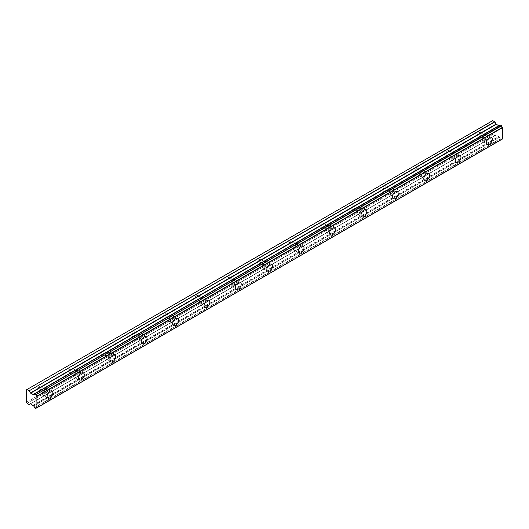 <?xml version="1.0" encoding="UTF-8"?>
<svg xmlns="http://www.w3.org/2000/svg" width="529" height="529" viewBox="0 0 529 529"><rect width="100%" height="100%" fill="white"/><g stroke="black" fill="none" stroke-linecap="round" stroke-linejoin="round"><path stroke-width="0.4" stroke-dasharray="2.65 1.98" d="M484.762 135.973A2.592 1.494 -60 0 1 486.058 135.847A2.592 1.494 -60 0 1 486.455 137.924A2.592 1.494 -60 0 1 484.762 140.205A2.592 1.494 -60 0 1 483.466 140.33A2.592 1.494 -60 0 1 483.07 138.254A2.592 1.494 -60 0 1 484.762 135.973M479.01 132.653A2.592 1.494 -60 0 1 480.299 132.521A2.592 1.494 -60 0 1 480.696 134.597A2.592 1.494 -60 0 1 479.01 136.879A2.592 1.494 -60 0 1 477.713 137.011A2.592 1.494 -60 0 1 477.317 134.935A2.592 1.494 -60 0 1 479.01 132.653M45.282 389.708A2.592 1.494 -60 0 1 46.578 389.575A2.592 1.494 -60 0 1 46.975 391.652A2.592 1.494 -60 0 1 45.282 393.933A2.592 1.494 -60 0 1 43.993 394.059A2.592 1.494 -60 0 1 43.596 391.989A2.592 1.494 -60 0 1 45.282 389.708M39.53 386.382A2.592 1.494 -60 0 1 40.826 386.256A2.592 1.494 -60 0 1 41.222 388.326A2.592 1.494 -60 0 1 39.53 390.614A2.592 1.494 -60 0 1 38.233 390.739A2.592 1.494 -60 0 1 37.837 388.663A2.592 1.494 -60 0 1 39.53 386.382M76.679 371.583A2.592 1.494 -60 0 1 77.968 371.451A2.592 1.494 -60 0 1 78.365 373.527A2.592 1.494 -60 0 1 76.679 375.808A2.592 1.494 -60 0 1 75.383 375.94A2.592 1.494 -60 0 1 74.986 373.864A2.592 1.494 -60 0 1 76.679 371.583M70.919 368.257A2.592 1.494 -60 0 1 72.215 368.131A2.592 1.494 -60 0 1 72.612 370.207A2.592 1.494 -60 0 1 70.919 372.489A2.592 1.494 -60 0 1 69.623 372.614A2.592 1.494 -60 0 1 69.226 370.538A2.592 1.494 -60 0 1 70.919 368.257M108.068 353.458A2.592 1.494 -60 0 1 109.364 353.332A2.592 1.494 -60 0 1 109.761 355.402A2.592 1.494 -60 0 1 108.068 357.683A2.592 1.494 -60 0 1 106.772 357.816A2.592 1.494 -60 0 1 106.375 355.739A2.592 1.494 -60 0 1 108.068 353.458M102.315 350.132A2.592 1.494 -60 0 1 103.605 350.006A2.592 1.494 -60 0 1 104.001 352.083A2.592 1.494 -60 0 1 102.315 354.364A2.592 1.494 -60 0 1 101.019 354.49A2.592 1.494 -60 0 1 100.622 352.42A2.592 1.494 -60 0 1 102.315 350.132M139.458 335.333A2.592 1.494 -60 0 1 140.754 335.207A2.592 1.494 -60 0 1 141.15 337.284A2.592 1.494 -60 0 1 139.458 339.565A2.592 1.494 -60 0 1 138.162 339.691A2.592 1.494 -60 0 1 137.765 337.614A2.592 1.494 -60 0 1 139.458 335.333M133.705 332.014A2.592 1.494 -60 0 1 135.001 331.881A2.592 1.494 -60 0 1 135.398 333.958A2.592 1.494 -60 0 1 133.705 336.239A2.592 1.494 -60 0 1 132.409 336.371A2.592 1.494 -60 0 1 132.012 334.295A2.592 1.494 -60 0 1 133.705 332.014M170.847 317.208A2.592 1.494 -60 0 1 172.143 317.083A2.592 1.494 -60 0 1 172.54 319.159A2.592 1.494 -60 0 1 170.847 321.44A2.592 1.494 -60 0 1 169.558 321.566A2.592 1.494 -60 0 1 169.161 319.49A2.592 1.494 -60 0 1 170.847 317.208M165.094 313.889A2.592 1.494 -60 0 1 166.39 313.757A2.592 1.494 -60 0 1 166.787 315.833A2.592 1.494 -60 0 1 165.094 318.114A2.592 1.494 -60 0 1 163.798 318.246A2.592 1.494 -60 0 1 163.401 316.17A2.592 1.494 -60 0 1 165.094 313.889M202.243 299.09A2.592 1.494 -60 0 1 203.533 298.958A2.592 1.494 -60 0 1 203.929 301.034A2.592 1.494 -60 0 1 202.243 303.315A2.592 1.494 -60 0 1 200.947 303.441A2.592 1.494 -60 0 1 200.551 301.371A2.592 1.494 -60 0 1 202.243 299.09M196.484 295.764A2.592 1.494 -60 0 1 197.78 295.638A2.592 1.494 -60 0 1 198.177 297.708A2.592 1.494 -60 0 1 196.484 299.996A2.592 1.494 -60 0 1 195.188 300.122A2.592 1.494 -60 0 1 194.791 298.045A2.592 1.494 -60 0 1 196.484 295.764M233.633 280.965A2.592 1.494 -60 0 1 234.929 280.833A2.592 1.494 -60 0 1 235.326 282.909A2.592 1.494 -60 0 1 233.633 285.191A2.592 1.494 -60 0 1 232.337 285.323A2.592 1.494 -60 0 1 231.94 283.246A2.592 1.494 -60 0 1 233.633 280.965M227.88 277.639A2.592 1.494 -60 0 1 229.169 277.513A2.592 1.494 -60 0 1 229.566 279.59A2.592 1.494 -60 0 1 227.88 281.871A2.592 1.494 -60 0 1 226.584 281.997A2.592 1.494 -60 0 1 226.187 279.92A2.592 1.494 -60 0 1 227.88 277.639M265.022 262.84A2.592 1.494 -60 0 1 266.318 262.715A2.592 1.494 -60 0 1 266.715 264.784A2.592 1.494 -60 0 1 265.022 267.066A2.592 1.494 -60 0 1 263.726 267.198A2.592 1.494 -60 0 1 263.33 265.122A2.592 1.494 -60 0 1 265.022 262.84M259.27 259.514A2.592 1.494 -60 0 1 260.566 259.389A2.592 1.494 -60 0 1 260.962 261.465A2.592 1.494 -60 0 1 259.27 263.746A2.592 1.494 -60 0 1 257.973 263.872A2.592 1.494 -60 0 1 257.577 261.802A2.592 1.494 -60 0 1 259.27 259.514M296.412 244.715A2.592 1.494 -60 0 1 297.708 244.59A2.592 1.494 -60 0 1 298.105 246.666A2.592 1.494 -60 0 1 296.412 248.947A2.592 1.494 -60 0 1 295.122 249.073A2.592 1.494 -60 0 1 294.726 246.997A2.592 1.494 -60 0 1 296.412 244.715M290.659 241.396A2.592 1.494 -60 0 1 291.955 241.264A2.592 1.494 -60 0 1 292.352 243.34A2.592 1.494 -60 0 1 290.659 245.621A2.592 1.494 -60 0 1 289.363 245.754A2.592 1.494 -60 0 1 288.966 243.677A2.592 1.494 -60 0 1 290.659 241.396M327.808 226.591A2.592 1.494 -60 0 1 329.098 226.465A2.592 1.494 -60 0 1 329.494 228.541A2.592 1.494 -60 0 1 327.808 230.823A2.592 1.494 -60 0 1 326.512 230.948A2.592 1.494 -60 0 1 326.115 228.872A2.592 1.494 -60 0 1 327.808 226.591M322.049 223.271A2.592 1.494 -60 0 1 323.345 223.139A2.592 1.494 -60 0 1 323.741 225.215A2.592 1.494 -60 0 1 322.049 227.496A2.592 1.494 -60 0 1 320.753 227.629A2.592 1.494 -60 0 1 320.356 225.552A2.592 1.494 -60 0 1 322.049 223.271M359.198 208.472A2.592 1.494 -60 0 1 360.494 208.34A2.592 1.494 -60 0 1 360.89 210.416A2.592 1.494 -60 0 1 359.198 212.698A2.592 1.494 -60 0 1 357.902 212.823A2.592 1.494 -60 0 1 357.505 210.754A2.592 1.494 -60 0 1 359.198 208.472M353.445 205.146A2.592 1.494 -60 0 1 354.734 205.021A2.592 1.494 -60 0 1 355.131 207.09A2.592 1.494 -60 0 1 353.445 209.378A2.592 1.494 -60 0 1 352.149 209.504A2.592 1.494 -60 0 1 351.752 207.428A2.592 1.494 -60 0 1 353.445 205.146M390.587 190.347A2.592 1.494 -60 0 1 391.883 190.215A2.592 1.494 -60 0 1 392.28 192.292A2.592 1.494 -60 0 1 390.587 194.573A2.592 1.494 -60 0 1 389.291 194.705A2.592 1.494 -60 0 1 388.894 192.629A2.592 1.494 -60 0 1 390.587 190.347M384.834 187.021A2.592 1.494 -60 0 1 386.13 186.896A2.592 1.494 -60 0 1 386.527 188.972A2.592 1.494 -60 0 1 384.834 191.253A2.592 1.494 -60 0 1 383.538 191.379A2.592 1.494 -60 0 1 383.141 189.303A2.592 1.494 -60 0 1 384.834 187.021M421.977 172.223A2.592 1.494 -60 0 1 423.273 172.097A2.592 1.494 -60 0 1 423.669 174.167A2.592 1.494 -60 0 1 421.977 176.448A2.592 1.494 -60 0 1 420.687 176.58A2.592 1.494 -60 0 1 420.291 174.504A2.592 1.494 -60 0 1 421.977 172.223M416.224 168.896A2.592 1.494 -60 0 1 417.52 168.771A2.592 1.494 -60 0 1 417.917 170.847A2.592 1.494 -60 0 1 416.224 173.128A2.592 1.494 -60 0 1 414.928 173.254A2.592 1.494 -60 0 1 414.531 171.184A2.592 1.494 -60 0 1 416.224 168.896M453.373 154.098A2.592 1.494 -60 0 1 454.662 153.972A2.592 1.494 -60 0 1 455.059 156.048A2.592 1.494 -60 0 1 453.373 158.33A2.592 1.494 -60 0 1 452.077 158.455A2.592 1.494 -60 0 1 451.68 156.379A2.592 1.494 -60 0 1 453.373 154.098M447.613 150.778A2.592 1.494 -60 0 1 448.909 150.646A2.592 1.494 -60 0 1 449.306 152.722A2.592 1.494 -60 0 1 447.613 155.004A2.592 1.494 -60 0 1 446.317 155.136A2.592 1.494 -60 0 1 445.921 153.06A2.592 1.494 -60 0 1 447.613 150.778M484.762 141.415A4.067 2.347 120 0 0 487.421 137.824A4.067 2.347 120 0 0 486.799 134.564A4.067 2.347 120 0 0 484.762 134.769A4.067 2.347 120 0 0 482.104 138.353A4.067 2.347 120 0 0 482.726 141.613A4.067 2.347 120 0 0 484.762 141.415M45.282 395.143A4.067 2.347 120 0 0 47.941 391.553A4.067 2.347 120 0 0 47.319 388.293A4.067 2.347 120 0 0 45.282 388.498A4.067 2.347 120 0 0 42.624 392.082A4.067 2.347 120 0 0 43.252 395.342A4.067 2.347 120 0 0 45.282 395.143M76.679 377.018A4.067 2.347 120 0 0 79.337 373.434A4.067 2.347 120 0 0 78.709 370.174A4.067 2.347 120 0 0 76.679 370.373A4.067 2.347 120 0 0 74.02 373.957A4.067 2.347 120 0 0 74.642 377.217A4.067 2.347 120 0 0 76.679 377.018M108.068 358.893A4.067 2.347 120 0 0 110.726 355.309A4.067 2.347 120 0 0 110.105 352.049A4.067 2.347 120 0 0 108.068 352.248A4.067 2.347 120 0 0 105.41 355.838A4.067 2.347 120 0 0 106.031 359.098A4.067 2.347 120 0 0 108.068 358.893M139.458 340.769A4.067 2.347 120 0 0 142.116 337.185A4.067 2.347 120 0 0 141.494 333.925A4.067 2.347 120 0 0 139.458 334.123A4.067 2.347 120 0 0 136.799 337.714A4.067 2.347 120 0 0 137.421 340.974A4.067 2.347 120 0 0 139.458 340.769M170.847 322.65A4.067 2.347 120 0 0 173.505 319.06A4.067 2.347 120 0 0 172.884 315.8A4.067 2.347 120 0 0 170.847 316.005A4.067 2.347 120 0 0 168.189 319.589A4.067 2.347 120 0 0 168.817 322.849A4.067 2.347 120 0 0 170.847 322.65M202.243 304.525A4.067 2.347 120 0 0 204.902 300.935A4.067 2.347 120 0 0 204.273 297.675A4.067 2.347 120 0 0 202.243 297.88A4.067 2.347 120 0 0 199.585 301.464A4.067 2.347 120 0 0 200.207 304.724A4.067 2.347 120 0 0 202.243 304.525M233.633 286.401A4.067 2.347 120 0 0 236.291 282.817A4.067 2.347 120 0 0 235.669 279.557A4.067 2.347 120 0 0 233.633 279.755A4.067 2.347 120 0 0 230.975 283.339A4.067 2.347 120 0 0 231.596 286.599A4.067 2.347 120 0 0 233.633 286.401M265.022 268.276A4.067 2.347 120 0 0 267.681 264.692A4.067 2.347 120 0 0 267.059 261.432A4.067 2.347 120 0 0 265.022 261.63A4.067 2.347 120 0 0 262.364 265.221A4.067 2.347 120 0 0 262.986 268.481A4.067 2.347 120 0 0 265.022 268.276M296.412 250.151A4.067 2.347 120 0 0 299.07 246.567A4.067 2.347 120 0 0 298.449 243.307A4.067 2.347 120 0 0 296.412 243.505A4.067 2.347 120 0 0 293.754 247.096A4.067 2.347 120 0 0 294.382 250.356A4.067 2.347 120 0 0 296.412 250.151M327.808 232.033A4.067 2.347 120 0 0 330.466 228.442A4.067 2.347 120 0 0 329.838 225.182A4.067 2.347 120 0 0 327.808 225.387A4.067 2.347 120 0 0 325.15 228.971A4.067 2.347 120 0 0 325.771 232.231A4.067 2.347 120 0 0 327.808 232.033M359.198 213.908A4.067 2.347 120 0 0 361.856 210.317A4.067 2.347 120 0 0 361.234 207.057A4.067 2.347 120 0 0 359.198 207.262A4.067 2.347 120 0 0 356.539 210.846A4.067 2.347 120 0 0 357.161 214.106A4.067 2.347 120 0 0 359.198 213.908M390.587 195.783A4.067 2.347 120 0 0 393.245 192.199A4.067 2.347 120 0 0 392.624 188.939A4.067 2.347 120 0 0 390.587 189.137A4.067 2.347 120 0 0 387.929 192.721A4.067 2.347 120 0 0 388.55 195.981A4.067 2.347 120 0 0 390.587 195.783M421.977 177.658A4.067 2.347 120 0 0 424.635 174.074A4.067 2.347 120 0 0 424.013 170.814A4.067 2.347 120 0 0 421.977 171.012A4.067 2.347 120 0 0 419.318 174.603A4.067 2.347 120 0 0 419.947 177.863A4.067 2.347 120 0 0 421.977 177.658M453.373 159.533A4.067 2.347 120 0 0 456.031 155.949A4.067 2.347 120 0 0 455.403 152.689A4.067 2.347 120 0 0 453.373 152.888A4.067 2.347 120 0 0 450.715 156.478A4.067 2.347 120 0 0 451.336 159.738A4.067 2.347 120 0 0 453.373 159.533M34.544 407.522L500.176 138.684L501.518 139.464A1.514 0.873 60 0 1 501.816 138.995A1.514 0.873 60 0 1 502.418 138.988M33.267 394.581L499.211 125.565M26.45 402.265L492.089 133.427L492.089 121.002L26.45 389.833M500.328 138.922L34.696 407.753M33.578 405.928L499.297 137.196A1.508 0.873 60 0 1 500.176 138.684M499.211 137.09L496.09 134.928L30.457 403.766L496.09 134.935L30.457 403.759L494.833 135.662L492.724 134.531L27.085 403.363M27.032 403.277L492.724 134.531M492.664 134.439L492.135 133.52L26.496 402.357M26.496 389.8L492.135 120.962A0.708 0.41 -120 0 0 492.089 121.002M26.556 389.767L492.664 120.658M500.176 125.089A1.508 0.873 60 0 1 499.885 125.558A1.508 0.873 60 0 1 499.297 125.565L499.277 125.558M35.734 408.355L501.366 139.524M501.518 139.464L36.732 407.806M501.479 139.53L36.911 407.747M499.297 137.196L33.664 406.027M33.082 405.194L498.715 136.356M496.275 134.948L30.642 403.786M29.009 404.473L494.648 135.642M34.55 393.88L499.297 125.565M33.267 405.386L498.9 136.555M480.299 132.521L486.058 135.847M40.826 386.256L46.578 389.575M72.215 368.131L77.968 371.451M103.605 350.006L109.364 353.332M135.001 331.881L140.754 335.207M166.39 313.757L172.143 317.083M197.78 295.638L203.533 298.958M229.169 277.513L234.929 280.833M260.566 259.389L266.318 262.715M291.955 241.264L297.708 244.59M323.345 223.139L329.098 226.465M354.734 205.021L360.494 208.34M386.13 186.896L391.883 190.215M417.52 168.771L423.273 172.097M448.909 150.646L454.662 153.972M486.799 134.564L491.507 137.282M47.319 388.293L52.027 391.01M78.709 370.174L83.417 372.892M110.105 352.049L114.813 354.767M141.494 333.925L146.202 336.642M172.884 315.8L177.592 318.518M204.273 297.675L208.981 300.393M235.669 279.557L240.378 282.274M267.059 261.432L271.767 264.15M298.449 243.307L303.157 246.025M329.838 225.182L334.546 227.9M361.234 207.057L365.942 209.775M392.624 188.939L397.332 191.657M424.013 170.814L428.721 173.532M455.403 152.689L460.111 155.407M477.713 137.011L483.466 140.33M38.233 390.739L43.993 394.059M69.623 372.614L75.383 375.94M101.019 354.49L106.772 357.816M132.409 336.371L138.162 339.691M163.798 318.246L169.558 321.566M195.188 300.122L200.947 303.441M226.584 281.997L232.337 285.323M257.973 263.872L263.726 267.198M289.363 245.754L295.122 249.073M320.753 227.629L326.512 230.948M352.149 209.504L357.902 212.823M383.538 191.379L389.291 194.705M414.928 173.254L420.687 176.58M446.317 155.136L452.077 158.455M501.816 138.995L36.177 407.826M499.885 125.558L34.246 394.389M482.726 141.613L487.434 144.331M43.252 395.342L47.96 398.059M74.642 377.217L79.35 379.941M106.031 359.098L110.74 361.816M137.421 340.974L142.129 343.691M168.817 322.849L173.525 325.566M200.207 304.724L204.915 307.442M231.596 286.599L236.304 289.323M262.986 268.481L267.7 271.198M294.382 250.356L299.09 253.074M325.771 232.231L330.48 234.949M357.161 214.106L361.869 216.824M388.55 195.981L393.265 198.706M419.947 177.863L424.655 180.581M451.336 159.738L456.044 162.456"/><path stroke-width="0.79" d="M489.47 144.133A4.067 2.347 120 0 0 492.129 140.542A4.067 2.347 120 0 0 491.507 137.282A4.067 2.347 120 0 0 489.47 137.487A4.067 2.347 120 0 0 486.812 141.071A4.067 2.347 120 0 0 487.434 144.331A4.067 2.347 120 0 0 489.47 144.133M49.99 397.861A4.067 2.347 120 0 0 52.649 394.277A4.067 2.347 120 0 0 52.027 391.01A4.067 2.347 120 0 0 49.99 391.215A4.067 2.347 120 0 0 47.332 394.799A4.067 2.347 120 0 0 47.96 398.059A4.067 2.347 120 0 0 49.99 397.861M81.387 379.736A4.067 2.347 120 0 0 84.045 376.152A4.067 2.347 120 0 0 83.417 372.892A4.067 2.347 120 0 0 81.387 373.09A4.067 2.347 120 0 0 78.728 376.674A4.067 2.347 120 0 0 79.35 379.941A4.067 2.347 120 0 0 81.387 379.736M112.776 361.611A4.067 2.347 120 0 0 115.434 358.027A4.067 2.347 120 0 0 114.813 354.767A4.067 2.347 120 0 0 112.776 354.966A4.067 2.347 120 0 0 110.118 358.556A4.067 2.347 120 0 0 110.74 361.816A4.067 2.347 120 0 0 112.776 361.611M144.166 343.486A4.067 2.347 120 0 0 146.824 339.902A4.067 2.347 120 0 0 146.202 336.642A4.067 2.347 120 0 0 144.166 336.847A4.067 2.347 120 0 0 141.507 340.431A4.067 2.347 120 0 0 142.129 343.691A4.067 2.347 120 0 0 144.166 343.486M175.555 325.368A4.067 2.347 120 0 0 178.213 321.777A4.067 2.347 120 0 0 177.592 318.518A4.067 2.347 120 0 0 175.555 318.723A4.067 2.347 120 0 0 172.897 322.306A4.067 2.347 120 0 0 173.525 325.566A4.067 2.347 120 0 0 175.555 325.368M206.951 307.243A4.067 2.347 120 0 0 209.61 303.659A4.067 2.347 120 0 0 208.981 300.393A4.067 2.347 120 0 0 206.951 300.598A4.067 2.347 120 0 0 204.293 304.182A4.067 2.347 120 0 0 204.915 307.442A4.067 2.347 120 0 0 206.951 307.243M238.341 289.118A4.067 2.347 120 0 0 240.999 285.534A4.067 2.347 120 0 0 240.378 282.274A4.067 2.347 120 0 0 238.341 282.473A4.067 2.347 120 0 0 235.683 286.057A4.067 2.347 120 0 0 236.304 289.323A4.067 2.347 120 0 0 238.341 289.118M269.73 270.993A4.067 2.347 120 0 0 272.389 267.409A4.067 2.347 120 0 0 271.767 264.15A4.067 2.347 120 0 0 269.73 264.348A4.067 2.347 120 0 0 267.072 267.938A4.067 2.347 120 0 0 267.7 271.198A4.067 2.347 120 0 0 269.73 270.993M301.12 252.869A4.067 2.347 120 0 0 303.785 249.285A4.067 2.347 120 0 0 303.157 246.025A4.067 2.347 120 0 0 301.12 246.23A4.067 2.347 120 0 0 298.462 249.814A4.067 2.347 120 0 0 299.09 253.074A4.067 2.347 120 0 0 301.12 252.869M332.516 234.75A4.067 2.347 120 0 0 335.174 231.16A4.067 2.347 120 0 0 334.546 227.9A4.067 2.347 120 0 0 332.516 228.105A4.067 2.347 120 0 0 329.858 231.689A4.067 2.347 120 0 0 330.48 234.949A4.067 2.347 120 0 0 332.516 234.75M363.906 216.626A4.067 2.347 120 0 0 366.564 213.042A4.067 2.347 120 0 0 365.942 209.775A4.067 2.347 120 0 0 363.906 209.98A4.067 2.347 120 0 0 361.247 213.564A4.067 2.347 120 0 0 361.869 216.824A4.067 2.347 120 0 0 363.906 216.626M395.295 198.501A4.067 2.347 120 0 0 397.953 194.917A4.067 2.347 120 0 0 397.332 191.657A4.067 2.347 120 0 0 395.295 191.855A4.067 2.347 120 0 0 392.637 195.439A4.067 2.347 120 0 0 393.265 198.706A4.067 2.347 120 0 0 395.295 198.501M426.685 180.376A4.067 2.347 120 0 0 429.35 176.792A4.067 2.347 120 0 0 428.721 173.532A4.067 2.347 120 0 0 426.685 173.73A4.067 2.347 120 0 0 424.027 177.321A4.067 2.347 120 0 0 424.655 180.581A4.067 2.347 120 0 0 426.685 180.376M458.081 162.251A4.067 2.347 120 0 0 460.739 158.667A4.067 2.347 120 0 0 460.111 155.407A4.067 2.347 120 0 0 458.081 155.612A4.067 2.347 120 0 0 455.423 159.196A4.067 2.347 120 0 0 456.044 162.456A4.067 2.347 120 0 0 458.081 162.251M36.732 407.806L35.734 408.355L34.544 407.522A1.508 0.873 60 0 0 33.664 406.027L30.642 403.786L29.009 404.473L27.085 403.363L26.496 402.357A0.708 0.41 60 0 1 26.45 402.265L26.45 389.833A0.708 0.41 -120 0 1 26.496 389.8L492.678 120.652M499.277 125.558L33.267 394.581L30.642 393.153L29.194 390.772L494.833 121.941L492.724 120.632M33.267 394.581L498.9 125.743L496.275 124.315L494.833 121.941M36.911 407.747L502.504 138.988L502.418 127.37A1.514 0.873 60 0 1 501.518 125.862L500.222 125.016L34.669 393.847M502.418 127.37L36.779 396.201A1.514 0.873 60 0 1 35.886 394.694L501.518 125.862M501.366 125.624L35.886 394.694M35.734 394.455L34.696 393.86L500.328 125.029M33.578 394.396L33.664 394.396A1.508 0.873 60 0 0 34.246 394.389A1.508 0.873 60 0 0 34.544 393.92L34.696 393.86M33.082 394.561L498.715 125.73M494.648 121.743L29.194 390.772M29.009 390.581L27.085 389.47M29.194 404.493L30.457 403.766L29.194 404.493M35.886 408.295A1.514 0.873 60 0 1 36.177 407.826A1.514 0.873 60 0 1 36.779 407.826L35.84 408.368M502.55 138.889L36.779 407.826M36.911 407.72L36.911 396.459L502.55 127.621M30.642 393.153L496.275 124.315M496.09 124.123L30.457 392.954M33.664 394.396L34.55 393.88M500.222 125.016L34.583 393.847M502.504 138.988L36.865 407.826"/></g></svg>
